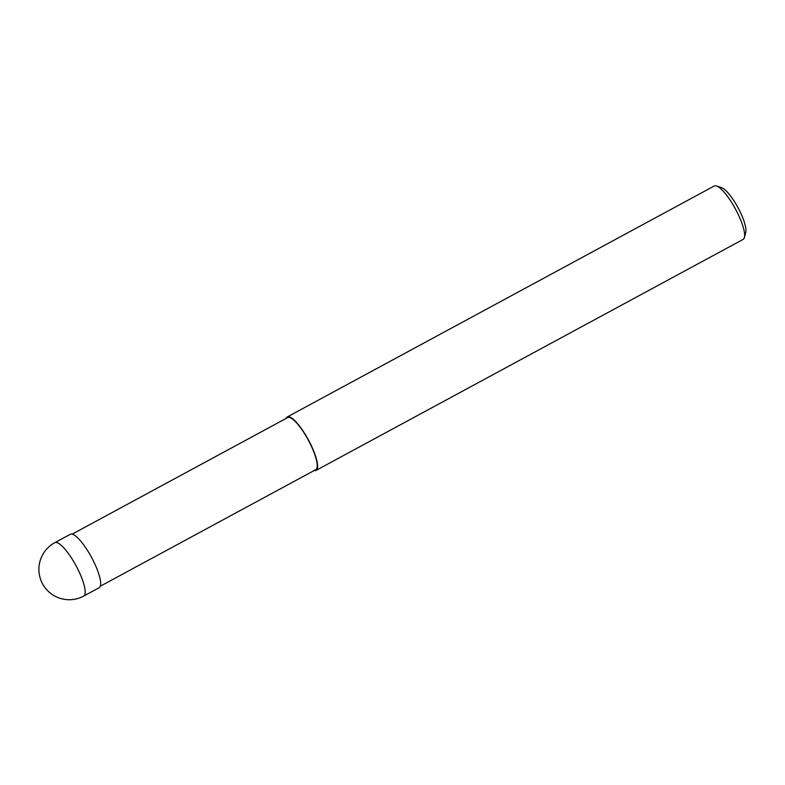 <?xml version="1.0" encoding="UTF-8"?>
<svg xmlns="http://www.w3.org/2000/svg" width="785" height="785" viewBox="0 0 785 785"><rect width="100%" height="100%" fill="white"/><g stroke="black" fill="none" stroke-linecap="round" stroke-linejoin="round"><path stroke-width="1.18" d="M100.333 586.209L315.766 469.685A29.595 7.507 -118.4 0 0 309.692 442.75A29.595 7.507 -118.4 0 0 289.243 417.434A29.595 7.507 -118.4 0 0 287.604 417.62L72.171 534.143M314.265 470.5A30.36 7.703 -118.4 0 0 314.451 470.539A30.36 7.703 -118.4 0 0 316.129 470.352L743.13 239.396A30.36 7.703 -118.4 0 0 744.406 237.502A30.36 7.703 -118.4 0 0 735.466 209.036A30.36 7.703 -118.4 0 0 716.528 185.966A30.36 7.703 -118.4 0 0 715.92 185.81A30.36 7.703 -118.4 0 0 714.242 185.996L287.251 416.953A30.36 7.703 -118.4 0 0 286.103 418.434M316.129 470.352A30.36 7.703 -118.4 0 0 309.898 442.73A30.36 7.703 -118.4 0 0 288.919 416.766A30.36 7.703 -118.4 0 0 287.251 416.953M744.406 237.502L745.75 232.331A26.307 6.672 -118.4 0 0 738.008 207.662A26.307 6.672 -118.4 0 0 721.592 187.674L716.528 185.966M83.691 596.08L99.185 587.69A30.36 7.703 -118.4 0 0 92.954 560.068A30.36 7.703 -118.4 0 0 71.975 534.104A30.36 7.703 -118.4 0 0 70.307 534.291L54.803 542.67A30.36 30.36 0 0 0 63.556 599.19A30.36 30.36 0 0 0 83.691 596.08L83.691 596.08A30.36 7.703 -118.4 0 0 77.46 568.448A30.36 7.703 -118.4 0 0 56.481 542.484A30.36 7.703 -118.4 0 0 54.803 542.67"/></g></svg>
